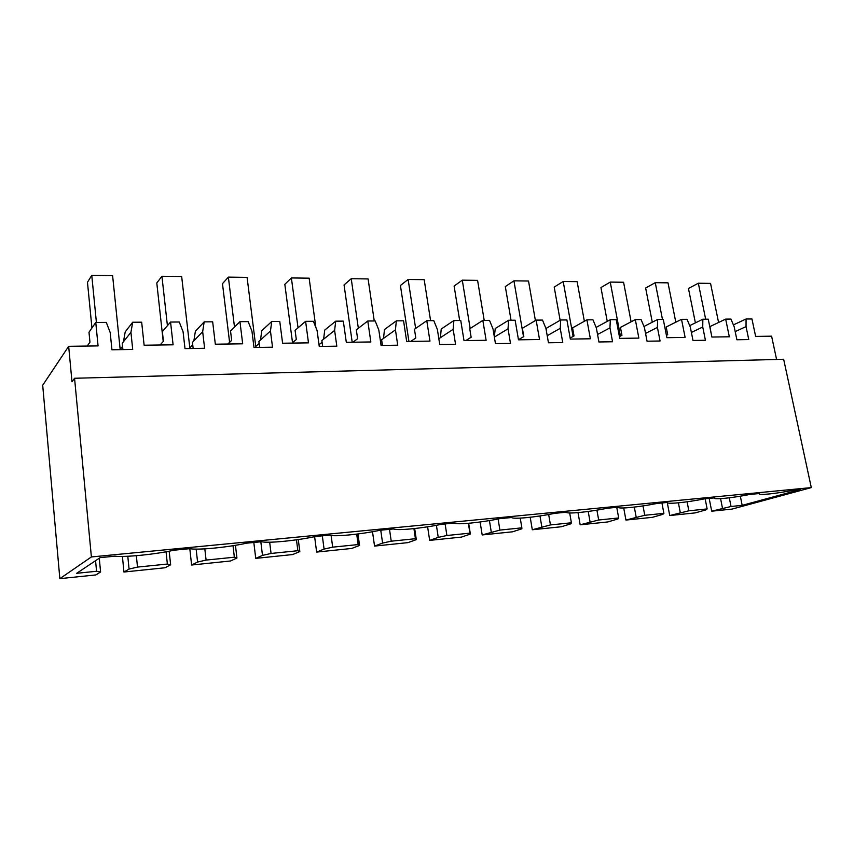 <?xml version="1.0" encoding="UTF-8"?>
<svg xmlns="http://www.w3.org/2000/svg" width="854" height="854" viewBox="0 0 854 854"><rect width="100%" height="100%" fill="white"/><g stroke="black" fill="none" stroke-linecap="round" stroke-linejoin="round"><path stroke-width="1.28" d="M87.215 346.051L89.958 342.198L88.987 332.227L95.765 322.438L106.291 322.385L110.187 332.494L111.938 349.777L132.712 349.446L130.929 332.302L132.69 322.246L141.668 322.193L144.123 345.229L173.095 344.813L170.554 322.043L179.265 322.001L183.087 331.811L184.998 348.613L204.608 348.293L202.665 331.64L204.181 321.862L212.667 321.819L215.325 344.205L242.685 343.81L239.953 321.67L248.183 321.627L251.951 331.181L253.99 347.503L272.533 347.204L270.451 331.01L271.753 321.51L279.77 321.467L282.61 343.233L308.497 342.86L305.604 321.328L313.397 321.285L317.09 330.573L319.257 346.457L336.818 346.18L334.619 330.413L335.718 321.168L343.308 321.125L346.308 342.315L370.839 341.963L367.786 320.997L375.184 320.955L378.813 330.007L381.087 345.464L397.729 345.197L395.434 329.847L396.352 320.848L403.558 320.805L406.685 341.451L429.957 341.109L426.786 320.688L433.8 320.645L437.376 329.463L439.735 344.525L455.545 344.279L453.154 329.313L453.901 320.538L460.754 320.506L464 340.618L486.118 340.298L482.83 320.389L489.502 320.357L493.014 328.95L495.459 343.639L510.489 343.393L508.023 328.811L508.621 320.25L515.133 320.218L518.485 339.828L539.525 339.529L536.141 320.111L542.493 320.079L545.941 328.459L548.46 342.785L562.765 342.561L560.235 328.331L560.694 319.983L566.896 319.94L570.333 339.081L590.381 338.792L586.911 319.844L592.964 319.812L596.359 327.989L598.932 341.974L612.564 341.76L609.969 327.861L610.311 319.716L616.225 319.684L619.737 338.376L638.856 338.099L635.312 319.588L641.087 319.556L644.428 327.552L647.054 341.205L660.067 341.002L657.42 327.424L657.644 319.46L663.291 319.439L666.878 337.693L685.121 337.426L681.513 319.343L687.032 319.311L690.32 327.125L692.989 340.468L705.425 340.266L702.735 327.007L702.853 319.225L708.244 319.193L711.884 337.042L729.327 336.786L725.665 319.108L730.939 319.076L734.173 326.719L736.885 339.764L748.766 339.572L746.044 326.612L746.065 319.001L751.947 318.969L755.641 336.412L771.6 336.177L776.585 359.459M811.3 487.602L91.389 556.947L59.844 578.66L95.861 574.923L100.591 571.999L96.566 571.273L76.657 573.301L100.185 557.619L114.906 556.2C125.751 557.384 156.133 554.246 173.917 550.211L189.876 548.663C197.754 550.318 228.039 547.329 246.635 543.165L261.687 541.714C268.007 543.443 296.626 540.625 315.243 536.525L329.452 535.148C334.373 536.952 361.455 534.284 380.062 530.249L393.502 528.946C397.163 530.814 422.837 528.274 441.401 524.313L454.136 523.075C456.666 524.996 481.026 522.584 499.547 518.688L511.61 517.513C513.126 519.467 536.28 517.182 554.716 513.339L566.191 512.229C566.778 514.225 588.812 512.048 607.162 508.258L618.061 507.212C617.816 509.23 638.813 507.159 657.057 503.433L667.444 502.43C666.44 504.479 686.467 502.494 704.593 498.832L714.499 497.871C712.812 499.942 731.931 498.053 749.929 494.434L759.387 493.527C757.018 495.651 775.944 493.74 793.996 490.1L800.593 489.459L742.179 505.354L731.035 506.486L711.702 511.194L732.027 509.091L811.3 487.602L783.662 359.267L74.565 378.269L71.982 381.759L68.672 346.318L98.071 345.902L95.765 322.438M91.389 556.947L74.565 378.269M711.702 511.194L709.162 498.384M669.739 515.538L688.847 510.799L707.144 508.931L705.82 509.934L695.124 512.902L669.739 515.538L667.241 502.451M625.929 520.065L644.77 515.293L663.889 513.35L662.853 514.343L652.445 517.321L625.929 520.065L623.719 507.981M580.165 524.804L598.675 520.001L618.68 517.962L617.965 518.944L607.867 521.933L580.165 524.804L578.019 512.613M532.298 529.758L550.446 524.932L571.39 522.787L571.016 523.758L561.281 526.758L532.298 529.758L530.206 517.268M482.179 534.946L499.9 530.088L521.858 527.847L521.869 528.797L512.528 531.807L482.179 534.946L480.119 521.986M429.658 540.379L438.241 537.369L446.888 535.501L469.924 533.152L470.362 534.081L461.47 537.091L429.658 540.379L427.608 526.811M374.543 546.09L382.592 543.08L391.217 541.19L415.418 538.714L416.314 539.621L407.924 542.632L374.543 546.09L372.515 531.722M316.642 552.079L324.082 549.079L332.686 547.158L358.136 544.564L359.534 545.439L351.731 548.449L316.642 552.079L314.614 536.664M255.741 558.377L262.498 555.399L271.06 553.456L297.865 550.713L299.829 551.567L292.655 554.556L255.741 558.377L253.819 542.471M191.606 565.017L197.584 562.049L206.092 560.085L234.359 557.203L236.942 558.014L230.495 560.993L191.606 565.017L189.802 548.674M123.958 572.02L129.071 569.074L137.505 567.088L167.363 564.046L170.629 564.814L164.982 567.771L123.958 572.02L122.41 556.424M59.844 578.66L42.7 385.25L68.672 346.318M725.665 319.108L709.941 326.591L711.307 334.224M702.853 319.225L689.69 325.641M702.735 327.007L691.388 332.441M681.513 319.343L666.195 326.986L667.711 334.715L666.419 335.344M657.644 319.46L643.98 326.474M657.42 327.424L645.56 333.402M635.312 319.588L620.452 327.402L621.947 335.302L619.406 336.615M610.311 319.716L596.113 327.413M609.969 327.861L597.554 334.48M586.911 319.844L572.564 327.84L574.027 335.932L570.152 338.045M560.694 319.983L546.656 328.075L546.453 331.395M560.235 328.331L547.211 335.697M536.141 320.111L522.392 328.288L523.812 336.572L518.463 339.7M508.621 320.25L495.213 328.534L494.37 337.095M508.023 328.811L494.594 336.956M482.83 320.389L469.753 328.769L471.13 337.255L465.814 340.597M453.901 320.538L441.208 329.025L440.44 337.661L438.828 338.718M453.154 329.313L440.44 337.661M426.786 320.688L414.457 329.27L415.791 337.971L410.785 341.386M396.352 320.848L384.46 329.548L383.531 338.397L381.61 339.764L382.453 345.443M395.434 329.847L383.531 338.397M367.786 320.997L356.321 329.804L357.591 338.728L352.937 342.219M335.718 321.168L324.733 330.082L323.623 339.166L321.862 340.575L322.652 346.404M334.619 330.413L323.623 339.166M305.604 321.328L295.089 330.359L296.306 339.518L292.047 343.094M271.753 321.51L261.794 330.658L260.502 339.988L258.901 341.429L259.648 347.418M270.451 331.01L260.502 339.988M239.953 321.67L230.527 330.936L231.68 340.362L227.858 344.023M204.181 321.862L195.385 331.256L193.869 340.853L192.46 342.326L193.164 348.475M202.665 331.64L193.869 340.853M170.554 322.043L162.356 331.555L163.424 341.237L160.104 345.005M120.019 347.962L121.204 348.122M132.69 322.246L125.207 331.896L123.456 341.76L122.25 343.276L122.901 349.606M130.929 332.302L123.456 341.76M746.065 319.001L733.405 324.894M746.044 326.612L735.187 331.576M742.179 505.354L740.322 496.185M731.035 506.486L729.295 497.807M722.495 508.226L720.584 498.64M100.591 571.999L99.277 558.228M96.566 571.273L95.563 560.704M189.812 347.834L192.748 344.792M255.762 346.478L259.146 343.447M319.022 344.706L322.086 342.273M380.596 342.102L381.823 341.216M680.264 512.549L678.396 502.835M636.166 517.076L634.308 507.095M590.05 521.805L588.214 511.461M541.799 526.758L539.974 515.955M491.253 531.935L489.427 520.566M470.362 534.081L468.665 523.288M438.241 537.369L436.415 525.306M416.314 539.621L414.67 528.551M382.592 543.08L380.745 530.185M359.534 545.439L357.943 533.963M324.082 549.079L322.321 535.842M299.829 551.567L298.281 539.547M262.498 555.399L260.833 541.799M236.942 558.014L235.437 545.311M197.584 562.049L196.142 549.111M170.629 564.814L169.167 551.193M129.071 569.074L127.79 556.264M120.168 349.425L122.57 346.393M707.144 508.931L705.148 498.779M688.847 510.799L687.096 501.8M663.889 513.35L661.925 502.963M644.77 515.293L643.009 505.91M618.68 517.962L616.748 507.329M598.675 520.001L596.914 510.148M571.39 522.787L569.682 512.966M550.446 524.932L548.663 514.503M521.858 527.847L520.246 518.132M499.9 530.088L498.106 518.976M469.924 533.152L468.376 523.31M446.888 535.501L445.126 523.95M415.418 538.714L413.923 528.626M391.217 541.19L389.52 529.331M358.136 544.564L356.694 534.124M332.686 547.158L331.117 535.49M297.865 550.713L296.466 539.813M271.06 553.456L269.672 542.215M234.359 557.203L233.014 545.706M206.092 560.085L204.821 548.866M167.363 564.046L166.06 551.78M137.505 567.088L136.352 555.687M695.391 322.865L688.452 288.471L698.337 283.229L710.549 283.389L718.577 322.481M705.66 319.215L698.337 283.229M652.285 322.214L645.645 288.022L655.264 282.674L668.009 282.834L675.802 322.193M662.469 319.439L655.264 282.674M607.247 321.382L600.938 287.563L610.258 282.087L623.58 282.258L631.106 321.798M620.42 336.092L610.258 282.087M560.139 320.303L554.203 287.083L563.192 281.478L577.133 281.66L584.36 321.264M573.098 336.433L563.192 281.478M511.044 320.239L505.322 286.581L513.927 280.838L528.519 281.019L535.405 320.549M523.523 336.743L513.927 280.838M459.665 320.517L454.114 286.058L462.292 280.165L477.589 280.358L484.207 320.378M470.159 328.512L462.292 280.165M408.917 341.419L400.419 285.503L408.127 279.461L424.182 279.664L430.587 320.666M415.642 328.448L408.127 279.461M352.2 342.23L344.055 284.926L351.229 278.714L368.095 278.938L374.255 320.965M358.338 328.246L351.229 278.714M292.527 342.7L284.82 284.307L291.385 277.945L309.137 278.169L315.873 327.509M298.035 327.829L291.385 277.945M229.598 342.358L222.478 283.667L228.37 277.123L247.084 277.369L255.89 347.471M234.487 327.05L228.37 277.123M163.221 341.472L156.794 282.994L161.929 276.258L181.667 276.515L189.898 348.528M167.416 325.694L161.929 276.258M91.944 327.947L87.471 282.279L91.762 275.34L112.611 275.618L120.19 349.649M96.406 322.438L91.762 275.34"/></g></svg>
